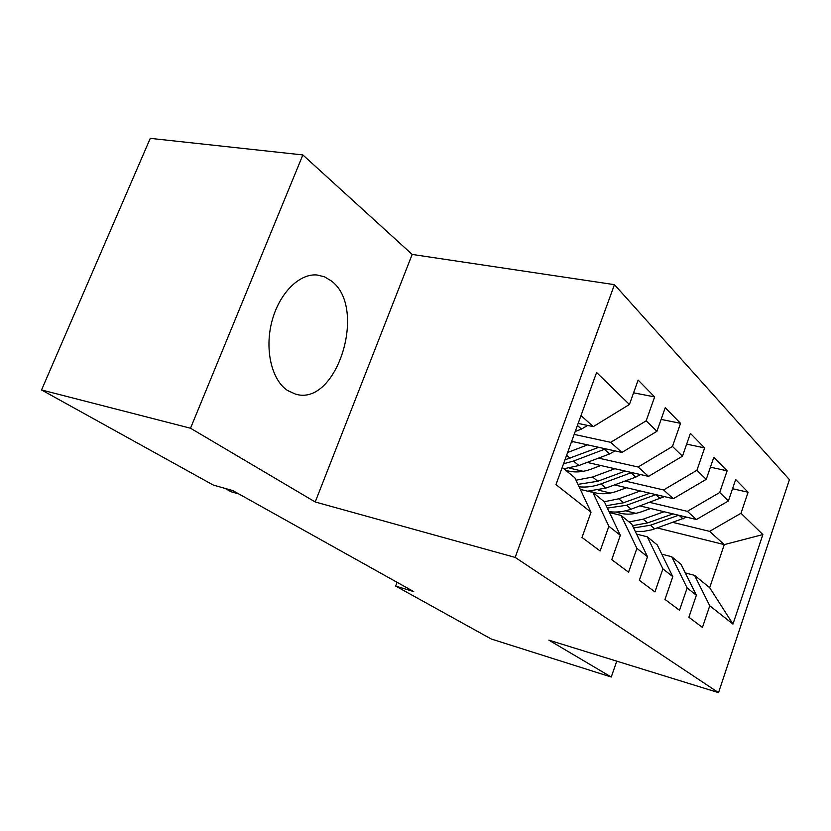 <?xml version="1.0" encoding="UTF-8"?>
<svg xmlns="http://www.w3.org/2000/svg" width="831" height="831" viewBox="0 0 831 831"><rect width="100%" height="100%" fill="white"/><g stroke="black" fill="none" stroke-linecap="round" stroke-linejoin="round"><path stroke-width="1.25" d="M287.401 390.393L295.285 394.029C336.659 407.46 368.019 307.657 331.278 280.899L324.495 276.806L317.026 274.988C299.129 273.316 278.998 293.582 271.83 321.722C264.528 349.809 271.706 379.975 287.401 390.393M302.868 154.94L190.517 428.225L315.219 501.976L412.176 254.431L302.868 154.94L150.266 138.362L41.55 389.957L213.297 485.065L232.929 490.633L413.703 591.589L395.649 586.063L491.256 639.008L611.252 677.036L616.758 661.154M412.176 254.431L614.452 284.659L789.45 479.664L718.524 692.639L515.168 557.414L614.452 284.659M657.352 527.976L724.268 544.606L762.868 534.572L741.003 513.257L748.108 492.232L735.674 479.549L728.403 500.968L719.708 492.503L727.115 470.813L713.819 457.258L706.225 479.362L696.918 470.284L704.646 447.909L690.395 433.377L682.469 456.198L672.476 446.455L680.547 423.332L665.236 407.709L656.926 431.31L646.175 420.829L654.641 396.906L638.135 380.079L629.42 404.489L593.292 426.625L581.004 415.562M762.868 534.572L732.973 624.071L709.757 605.778L694.571 575.364L685.305 572.912M629.42 404.489L596.596 372.496L555.991 484.608L591.018 512.208L582.012 537.46L600.138 550.995L608.874 526.283L620.331 535.309L611.761 559.678L628.558 572.216L636.889 548.356L647.526 556.728L639.34 580.277L654.942 591.921L662.909 568.861L672.798 576.652L664.977 599.421L679.519 610.276L687.133 587.953L696.368 595.225L688.878 617.267L702.455 627.405L709.757 605.778M574.179 434.405L610.733 442.341L621.931 452.428L571.655 441.354M646.175 420.829L610.733 442.341M656.926 431.31L621.931 452.428M562.213 467.438L574.875 477.773L591.018 512.208M598.549 458.11L638.125 467.012L648.533 476.381L587.153 462.41M672.476 446.455L638.125 467.012M682.469 456.198L648.533 476.381M608.874 526.283L592.846 492.419L580.339 489.417M592.846 492.419L604.376 501.82L620.331 535.309M569.464 468.113L583.248 471.312M625.109 481.024L663.595 489.958L673.297 498.693L614.556 484.909M696.918 470.284L663.595 489.958M706.225 479.362L673.297 498.693M636.889 548.356L621.048 515.417L609.497 512.561M621.048 515.417L631.768 524.153L647.526 556.728M598.6 490.186L610.525 493.032M649.894 502.423L687.362 511.356L696.42 519.52L640.099 505.944M719.708 492.503L687.362 511.356M728.403 500.968L696.42 519.52M662.909 568.861L647.276 536.805L636.577 534.094M647.276 536.805L657.259 544.939L672.798 576.652M625.556 510.816L635.912 513.35M673.089 522.439L709.57 531.362L724.268 544.606L709.684 587.694L694.571 575.364M741.003 513.257L709.57 531.362M687.133 587.953L671.728 556.739L661.777 554.163M671.728 556.739L681.046 564.342L696.368 595.225M190.517 428.225L41.55 389.957M718.524 692.639L548.875 640.15L611.252 677.036M315.219 501.976L515.168 557.414M397.062 582.302L395.649 586.063M578.158 423.426L593.292 426.625M732.973 624.071L709.684 587.694M748.108 492.232L732.558 488.732M727.115 470.813L710.412 467.178M704.646 447.909L686.666 444.118M680.547 423.332L661.123 419.395M654.641 396.906L633.586 392.824M225.024 488.389L231.07 491.755L238.964 493.998M650.663 508.489L641.376 511.813C632.578 514.836 624.195 514.919 616.228 512.031M664.104 511.73L643.152 519.188L629.057 521.941M686.707 517.183L652.003 529.773L643.599 531.383L635.268 531.404M673.068 513.89L647.609 522.907L632.495 525.659M633.606 527.955L650.393 525.244L678.678 515.241M626.564 487.724L616.976 491.235C607.419 494.58 598.424 494.559 589.989 491.173M640.327 490.955L618.742 498.808L604.282 501.747M664.385 496.606L631.145 509.164C623.697 511.803 616.332 512.623 609.061 511.647M649.935 493.209L623.499 502.786L606.235 505.726M607.368 508.105L626.481 505.269L655.96 494.622M600.792 465.516L590.872 469.224C582.105 472.403 573.712 472.766 565.714 470.304M614.888 468.726L592.628 477.004L576.018 480.214M640.545 474.563L635.829 477.087L605.903 488.088L587.631 491.173M625.224 471.073L597.728 481.263L577.961 484.359M579.114 486.81C586.302 487.558 593.573 486.592 600.917 483.922L631.674 472.548M573.172 441.687L571.271 442.414M587.6 444.865L567.625 452.49M615.023 450.901L609.642 453.934L578.885 465.526L563.854 468.777M598.756 447.327L564.955 459.865M563.543 463.771L573.525 461.049L605.664 448.844M587.631 425.43L581.513 429.066L575.229 431.497M647.609 522.907L643.152 519.188M654.766 528.89L650.393 525.244M683.124 518.908L679.093 515.345M623.499 502.786L618.742 498.808M631.145 509.164L626.481 505.269M660.261 498.693L655.752 494.705M597.728 481.263L592.628 477.004M605.903 488.088L600.917 483.922M635.829 477.087L630.989 472.808M570.108 458.193L566.617 455.284M578.885 465.526L573.525 461.049M609.642 453.934L604.449 449.342M581.513 429.066L577.42 425.451"/></g></svg>
